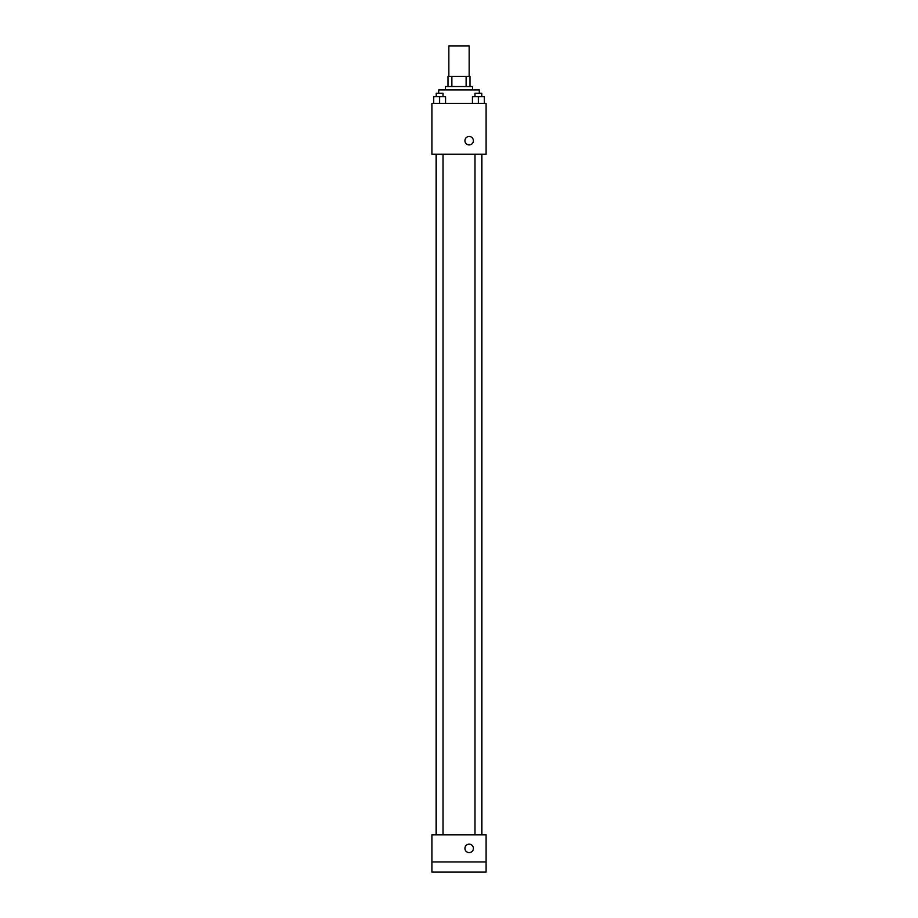 <?xml version="1.0" encoding="UTF-8"?>
<svg xmlns="http://www.w3.org/2000/svg" width="918" height="918" viewBox="0 0 918 918"><rect width="100%" height="100%" fill="white"/><g stroke="black" fill="none" stroke-linecap="round" stroke-linejoin="round"><path stroke-width="1.38" d="M469.155 76.378L469.155 45.9L448.845 45.9L448.845 76.378M451.874 86.533L451.874 76.378L447.995 76.378L447.995 86.533L447.995 76.378M451.874 76.378L470.005 76.378L470.005 86.533M466.126 86.533L466.126 76.378M445.459 89.918L445.459 86.533L472.541 86.533L472.541 89.918M479.311 93.303L479.311 89.918L438.689 89.918L438.689 93.303M431.908 103.459L486.092 103.459L486.092 154.258L431.908 154.258L431.908 103.459M469.155 144.941A4.234 4.234 0 0 1 465.495 138.595A4.234 4.234 0 0 1 472.827 138.595A4.234 4.234 0 0 1 469.155 144.941M431.908 834.852L486.092 834.852L486.092 872.1L431.908 872.1L431.908 834.852M469.155 852.627A4.234 4.234 0 0 1 465.495 846.281A4.234 4.234 0 0 1 472.827 846.281A4.234 4.234 0 0 1 469.155 852.627M431.908 861.945L486.092 861.945M472.437 103.459L472.437 96.688L484.291 96.688L484.291 103.459L484.291 96.688M478.37 103.459L478.37 96.688M481.755 96.688L481.755 93.303L474.985 93.303L474.985 96.688M433.709 103.459L433.709 96.688L445.563 96.688L445.563 103.459L445.563 96.688M439.63 103.459L439.63 96.688M443.015 96.688L443.015 93.303L436.245 93.303L436.245 96.688M481.893 834.852L481.893 154.258M436.107 834.852L436.107 154.258M474.985 154.258L474.985 834.852M481.755 154.258L481.755 834.852M443.015 834.852L443.015 154.258M436.245 834.852L436.245 154.258"/></g></svg>
